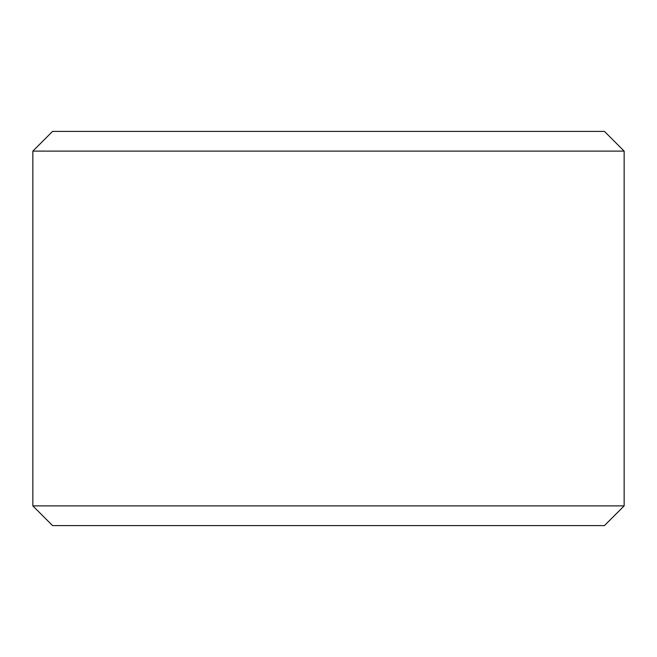 <?xml version="1.0" encoding="UTF-8"?>
<svg xmlns="http://www.w3.org/2000/svg" width="657" height="657" viewBox="0 0 657 657"><rect width="100%" height="100%" fill="white"/><g stroke="black" fill="none" stroke-linecap="round" stroke-linejoin="round"><path stroke-width="0.99" d="M624.15 151.11L604.44 131.4L52.56 131.4L32.85 151.11L32.85 505.89L624.15 505.89L624.15 151.11L32.85 151.11M624.15 505.89L604.44 525.6L52.56 525.6L32.85 505.89"/></g></svg>
